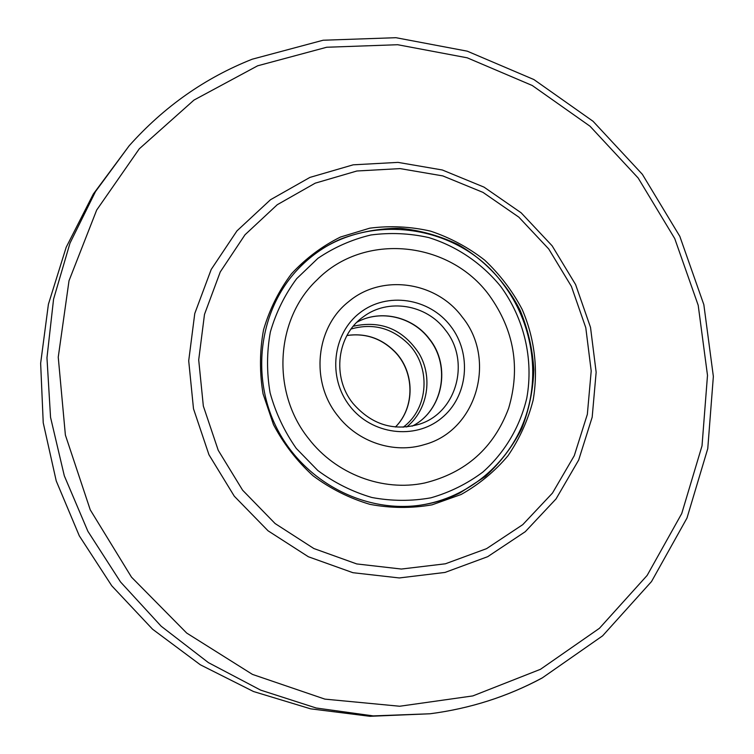 <?xml version="1.0" encoding="UTF-8"?>
<svg xmlns="http://www.w3.org/2000/svg" width="754" height="754" viewBox="0 0 754 754"><rect width="100%" height="100%" fill="white"/><g stroke="black" fill="none" stroke-linecap="round" stroke-linejoin="round"><path stroke-width="1.13" d="M340.469 237.039L369.762 228.17C390.157 225.559 410.421 226.549 430.553 231.129C450.176 237.68 468.206 247.34 484.662 260.111C499.845 274.409 512.324 290.799 522.107 309.281C534.577 338.018 538.431 369.564 533.135 400.167C527.979 420.214 519.6 438.734 508.007 455.736C494.747 471.457 479.12 484.379 461.137 494.483L432.108 504.822C411.552 508.432 390.836 508.281 369.96 504.36C349.47 498.29 330.506 488.771 313.07 475.802C296.953 461.099 283.758 444.049 273.495 424.662L263.052 393.824C259.47 372.288 259.63 350.949 263.551 329.8C269.583 309.272 278.886 290.61 291.468 273.815C305.662 258.49 321.996 246.238 340.469 237.039M459.902 492.965L485.274 476.528C500.222 462.796 512.334 446.877 521.627 428.781C529.072 409.827 533.144 390.091 533.841 369.592C532.569 349.083 527.989 329.3 520.1 310.233C506.104 282.656 484.549 259.819 457.951 244.475C439.459 235.691 420.11 230.29 399.874 228.273C379.564 228.302 359.894 231.874 340.865 238.99C324.069 246.341 309.366 256.831 296.756 270.45C258.669 311.685 250.356 378.433 278.056 430.581C305.624 482.786 365.511 513.427 421.015 505.086C434.681 503.041 447.64 499.007 459.902 492.965M486.537 548.667L522.776 524.633L552.465 493.078L574.275 455.68L587.347 414.323L591.202 370.987L585.783 327.688L571.4 286.397L548.742 248.99L518.837 217.152L482.984 192.383L442.805 175.908L400.101 168.604L356.878 170.998L315.219 183.165L277.255 204.72L245.003 234.777L220.262 271.94L204.494 314.38L198.698 359.903L203.335 406.057L218.236 450.308L242.609 490.194L275.097 523.54L313.862 548.535L356.746 563.935L401.382 569.044L445.397 563.794L486.537 548.667M309.932 177.407L270.488 199.735L236.954 230.894L211.205 269.451L194.768 313.523L188.707 360.817L193.495 408.772L208.962 454.747L234.287 496.198L268.066 530.816L308.367 556.754L352.929 572.701L399.3 577.95L445.001 572.437L487.697 556.678L525.293 531.683L556.056 498.903L578.657 460.081L592.182 417.179L596.15 372.25L590.514 327.368L575.604 284.578L552.126 245.804L521.137 212.798L483.983 187.105L442.325 169.989L398.037 162.383L353.183 164.824L309.932 177.407M308.631 438.63C271.016 391.957 275.436 318.97 316.991 279.923C364.116 231.751 449.563 240.79 489.299 295.389C514.171 330.186 520.618 367.839 508.62 408.338C493.757 447.989 465.727 472.881 424.549 483.022C382.796 491.834 335.879 474.219 308.631 438.63C271.016 391.957 275.436 318.97 316.991 279.923C364.116 231.751 449.563 240.79 489.299 295.389C514.171 330.186 520.618 367.839 508.62 408.338C493.757 447.989 465.727 472.881 424.549 483.022C382.796 491.834 335.879 474.219 308.631 438.63M337.641 415.633C357.858 442.212 393.984 454.059 424.398 444.606C476.811 430.685 497.065 359.347 462.145 316.916C436.048 281.393 381.788 273.551 348.678 301.638C315.653 327.293 310.054 381.515 337.641 415.633C357.858 442.212 393.984 454.059 424.398 444.606C476.811 430.685 497.065 359.347 462.145 316.916C436.048 281.393 381.788 273.551 348.678 301.638C315.653 327.293 310.054 381.515 337.641 415.633M406.642 426.99C427.829 410.101 433.22 377.179 419.017 353.428C402.938 329.206 381.024 320.139 353.277 326.228M540.477 669.298L599.439 628.289L647.149 575.415L681.729 513.559L702.021 445.831L707.497 375.369L698.204 305.295L674.736 238.575L638.167 178.019L590.024 126.229L532.258 85.504L467.226 57.813L397.678 44.722L326.699 47.248L257.632 65.805L193.995 100.065L139.264 148.84L96.682 210.046L69.019 280.724L58.246 357.151L65.381 435.039L90.254 509.845L131.507 577.168L186.7 633.058L252.467 674.406L324.87 699.118L399.686 706.244L472.815 695.923L540.477 669.298M541.9 678.082C507.235 696.696 469.931 708.6 429.997 713.774L373.23 715.895L316.19 708.006L260.658 690.127L208.406 662.625L161.167 626.216L120.536 581.975L87.888 531.297L64.307 475.812L50.546 417.339L46.965 357.811L53.572 299.131L69.99 243.146L95.513 191.535L129.17 145.767C163.938 106.795 204.947 77.935 252.213 59.208L323.108 40.235L395.944 37.7L467.254 51.168L533.898 79.556L593.068 121.29L642.37 174.334L679.816 236.341L703.84 304.663L713.359 376.444L707.761 448.639L686.969 518.083L651.522 581.541L602.606 635.839L542.135 678.006C507.385 696.668 470.006 708.59 429.997 713.774L369.978 716.3L310.62 708.835L253.523 691.531L200.3 664.764L152.544 629.194L111.762 585.792L79.302 535.84L56.23 480.929L43.232 422.806L40.641 363.315L48.407 304.248L66.173 247.293L93.355 193.995L129.17 145.767M403.126 427.235C428.856 408.442 431.194 366.642 408.187 343.749C391.712 327.839 372.683 322.929 351.1 328.998M346.953 335.483C365.36 332.863 381.288 338.197 394.757 351.496C414.851 371.665 415.303 407.283 395.435 427.018M296.284 448.423L317.802 470.505C334.39 482.777 352.42 491.768 371.882 497.499C391.722 501.184 411.401 501.287 430.92 497.819C449.893 492.353 467.216 483.766 482.899 472.042C504.812 452.57 519.996 426.839 526.782 398.112C533.804 359.338 524.171 318.433 500.656 286.379C481.834 263.287 456.886 246.304 428.734 237.567C409.563 233.288 390.289 232.43 370.902 234.984C351.873 239.518 334.211 247.303 317.915 258.32L296.661 278.688C284.776 294.701 276.002 312.467 270.356 331.986C266.709 352.09 266.614 372.353 270.092 392.787C275.606 412.834 284.333 431.373 296.284 448.423M429.346 338.857C451.495 366.095 442.966 410.873 412.165 426.161C442.786 410.958 451.316 366.237 429.139 338.932C412.598 316.793 380.6 309.215 357.057 322.137C380.742 309.121 412.824 316.727 429.346 338.857M450.59 326.077C472.23 353.824 468.159 396.755 441.363 418.244C414.907 440.147 371.703 434.709 349.771 406.01C327.434 377.631 332.467 333.617 359.941 312.769C387.094 291.487 429.346 298.019 450.59 326.077M419.997 424.002C457.141 412.08 470.543 360.695 445.312 329.941C426.444 304.399 387.952 297.99 363.249 316.859C337 335.106 331.628 377.047 352.881 403.296C371.562 424.766 393.937 431.674 419.997 424.002M395.398 427.018C415.152 407.339 414.691 371.731 394.578 351.553C381.128 338.273 365.247 332.929 346.944 335.511M420.581 505.152C468.064 497.876 508.432 463.927 524.68 419.365C540.797 374.71 532.296 322.288 503.21 284.145C455.539 218.217 350.817 209.348 296.454 270.78"/></g></svg>
